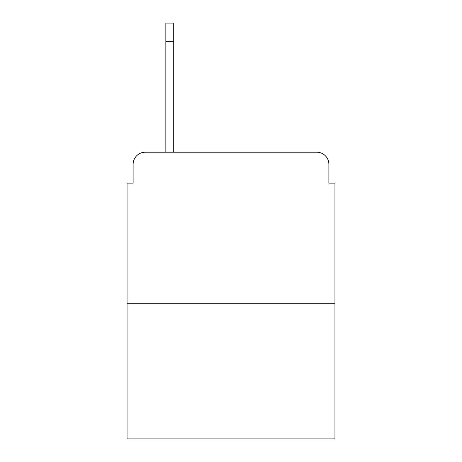 <?xml version="1.0" encoding="UTF-8"?>
<svg xmlns="http://www.w3.org/2000/svg" width="462" height="462" viewBox="0 0 462 462"><rect width="100%" height="100%" fill="white"/><g stroke="black" fill="none" stroke-linecap="round" stroke-linejoin="round"><path stroke-width="0.69" d="M133.114 164.328L133.114 183.114L133.114 164.328A12.122 12.122 0 0 1 145.235 152.206L165.841 152.206L165.841 23.1L173.724 23.1L173.724 152.206L183.72 152.206M334.95 303.736L127.05 303.736L127.05 438.9L334.95 438.9L334.95 183.114L328.886 183.114L328.886 164.328A12.122 12.122 0 0 0 316.765 152.206L145.235 152.206M127.05 303.736L127.05 183.114L133.114 183.114M278.28 152.206L316.765 152.206M328.886 183.114L328.886 164.328M173.724 41.285L165.841 41.285"/></g></svg>
